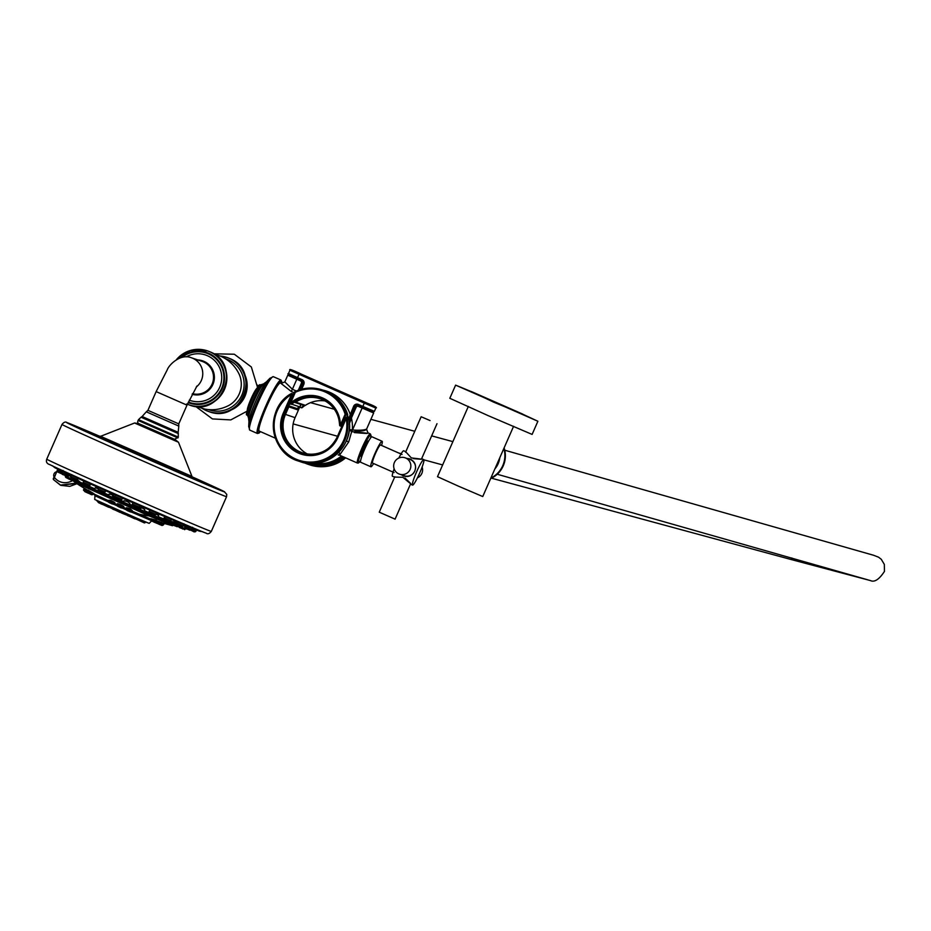 <?xml version="1.0" encoding="UTF-8"?>
<svg xmlns="http://www.w3.org/2000/svg" width="931" height="931" viewBox="0 0 931 931"><rect width="100%" height="100%" fill="white"/><g stroke="black" fill="none" stroke-linecap="round" stroke-linejoin="round"><path stroke-width="1.4" d="M348.764 418.869L348.171 418.182A0.896 0.896 -71.3 0 1 348.764 418.869C355.177 445.74 325.745 471.621 300.131 461.625A37.519 37.252 -71.3 0 0 348.764 418.869L346.216 418.473L337.837 437.558A30.106 29.885 108.7 0 1 298.385 453.083A30.106 29.885 108.7 0 1 283.129 413.469L291.508 394.372A36.623 36.356 -71.3 0 0 321.544 460.321A36.623 36.356 -71.3 0 0 346.216 418.473L345.494 418.147L337.127 437.233A29.21 29.001 108.7 0 1 301.225 453.211A29.21 29.001 108.7 0 1 284.048 413.853L284.7 414.086A29.21 29.001 108.7 0 0 301.563 453.327M291.752 404.194L299.107 406.672L298.095 408.988M284.7 414.086L289.867 403.554M299.107 406.672A31.456 31.223 -71.3 0 0 297.257 408.662M373.296 411.839L373.668 412.992L358.447 406.428A1.792 1.781 -71.3 0 0 356.096 407.359L351.406 418.019L350.684 417.693L349.125 421.08M298.339 390.194L301.376 383.258A1.792 1.781 -71.3 0 0 300.469 380.895L300.934 380.104L297.257 378.486L301.749 380.465A2.7 2.677 108.7 0 1 303.11 384.014L300.736 389.426L303.11 384.014L300.934 380.104A2.7 2.677 -71.3 0 1 302.296 383.653L299.619 389.763M300.469 380.895L287.772 375.193L284.816 381.919L292.404 389.263L297.513 377.625L302.005 379.604L301.749 380.465M293.463 394.092L293.463 394.092A0.896 0.896 108.7 0 1 293.649 394.174L291.892 393.557A0.896 0.896 108.7 0 1 292.427 394.767L293.265 395.058M291.135 393.65A0.896 0.896 108.7 0 1 291.892 393.557L291.135 393.65C264.427 408.337 269.315 452.862 298.56 461.089A37.519 37.252 108.7 0 1 291.124 393.65L292.427 394.767L284.048 413.853L283.129 413.469M300.131 461.625L298.56 461.089A37.519 37.252 108.7 0 0 347.193 418.333A0.896 0.896 -71.3 0 0 346.6 417.658L346.6 417.658A0.896 0.896 -71.3 0 0 345.506 418.147L348.171 418.182M338.791 452.198L340.187 454.002M356.096 407.359L355.374 407.033L349.125 421.068M364.917 408.046L362.59 407.266L362.124 408.046L352.5 429.982L349.253 429.587L351.487 431.588L352.325 429.901A37.857 37.589 108.7 0 0 351.406 418.019L349.241 424.094M354.35 432.566C373.471 434.218 370.771 433.299 351.662 431.658L348.694 441.957L339.547 455.166L338.221 454.991L340.304 453.886M351.662 431.658L352.5 429.982C359.261 430.506 363.94 430.227 366.511 429.121C365.499 430.75 361.67 431.321 355.025 430.832M348.497 418.997L353.64 406.277A3.596 3.573 108.7 0 1 358.354 404.426L362.846 406.405L362.59 407.266L358.912 405.637A2.7 2.677 -71.3 0 0 355.374 407.033L350.684 417.693M348.438 419.567L354.56 406.672A2.7 2.677 108.7 0 1 358.098 405.276L358.912 405.637L358.447 406.428M322.976 390.136A37.74 37.473 108.7 0 1 350.161 414.202L351.08 414.586M341.968 425.7L340.397 425.083L345.145 414.248A36.623 36.356 -71.3 0 0 295.336 392.312L290.577 403.146A30.106 29.885 108.7 0 1 340.397 425.083L339.594 425.13A0.896 0.896 -71.3 0 0 340.199 425.967L340.862 426.189A0.896 0.896 108.7 0 0 341.968 425.7L344.051 421.429M300.76 407.534A0.896 0.896 -71.3 0 0 301.644 407.347L302.307 407.569A0.896 0.896 -71.3 0 1 301.423 407.755L300.76 407.534A0.896 0.896 -71.3 0 1 300.236 406.323L301.039 404.496M303.948 405.485A29.21 29.001 -71.3 0 0 301.644 407.347M291.927 404.066A0.896 0.896 108.7 0 1 291.054 404.252L290.391 404.031A0.896 0.896 -71.3 0 0 291.275 403.845L291.927 404.066A29.21 29.001 -71.3 0 1 320.264 397.991M319.938 397.886A29.21 29.001 108.7 0 1 339.594 425.13L339.594 425.13C338.779 411.839 332.227 402.762 319.938 397.886A29.21 29.001 108.7 0 0 291.275 403.845L289.867 402.82A0.896 0.896 -71.3 0 0 290.391 404.031L289.855 402.82L294.615 391.986L289.867 402.82M295.057 391.532L295.336 392.312L294.615 391.986A0.896 0.896 -71.3 0 1 295.057 391.532L295.069 391.532C304.065 387.494 313.235 386.982 322.603 390.008A37.519 37.252 -71.3 0 0 295.069 391.532L294.615 391.986M339.594 425.13L340.199 425.967A0.896 0.896 -71.3 0 0 341.305 425.479L346.064 414.644A0.896 0.896 -71.3 0 0 346.099 414.004L345.145 414.248L347.635 415.168L346.553 417.635M324.163 390.543A37.519 37.252 108.7 0 1 347.67 414.539C343.632 402.786 335.788 394.791 324.163 390.543L322.603 390.008A37.519 37.252 -71.3 0 1 346.099 414.004L347.67 414.539A0.896 0.896 108.7 0 1 347.635 415.168L346.111 418.659M325.047 400.935A28.419 28.221 -71.3 0 0 305.391 405.369A1.466 1.466 108.7 0 1 304.111 405.544L294.51 402.297A1.466 1.466 -71.3 0 0 295.779 402.122A28.419 28.221 108.7 0 1 339.187 421.243A1.466 1.466 -71.3 0 0 339.361 421.755M368.548 441.224L368.106 441.038A8.495 1.001 113.8 0 0 363.73 448.486A8.495 1.001 113.8 0 0 361.263 456.586L361.694 456.784M370.91 466.78L360.704 462.276A13.93 1.653 -66.2 0 1 360.704 462.276A13.93 1.653 -66.2 0 1 364.777 448.94A13.93 1.653 -66.2 0 1 371.911 436.779A13.93 1.653 -66.2 0 1 371.935 436.79A13.93 1.653 -66.2 0 1 371.946 436.79L382.141 441.282A13.93 1.653 113.8 0 0 374.984 453.432A13.93 1.653 113.8 0 0 370.91 466.78A13.93 1.653 113.8 0 0 370.922 466.78A13.93 1.653 -66.2 0 0 373.599 463.545M382.117 441.271A13.93 1.653 -66.2 0 1 382.141 441.282A13.93 1.653 -66.2 0 1 381.57 445.449M394.092 472.576L372.54 463.079A9.88 1.175 -66.2 0 1 375.414 453.653A9.88 1.175 -66.2 0 1 380.511 444.983L402.064 454.479M413.399 458.622C424.804 459.623 424.117 459.39 411.351 457.924L405.497 451.57L403.693 450.779A13.93 1.653 113.8 0 0 398.829 458.052M394.663 477.103L392.463 476.276A13.93 1.653 -66.2 0 1 394.139 468.84M407.056 458.459L410.583 459.239C415.133 461.823 416.541 465.768 414.807 471.051C412.096 475.881 408.255 477.487 403.286 475.857L401.564 474.857M401.633 474.88A9.077 9.007 108.7 0 0 403.344 475.869A9.077 9.007 -71.3 0 0 404.054 476.148L403.286 475.857M423.78 459.623A13.93 1.653 113.8 0 1 419.741 472.901A13.93 1.653 -66.2 0 1 412.561 485.121A13.93 1.653 -66.2 0 1 416.599 471.842A13.93 1.653 113.8 0 1 423.78 459.623L422.022 458.878M394.267 477.068L402.855 477.277C412.619 485.598 413.294 485.831 404.904 477.964M407.173 458.494A9.077 9.007 108.7 0 1 409.873 458.96M413.981 472.552A8.647 8.588 108.7 0 1 404.217 475.753L399.492 474.158A8.647 8.588 108.7 0 1 394.395 462.498A8.647 8.588 -71.3 0 1 405.032 457.773A8.647 8.588 -71.3 0 1 410.117 469.422A8.647 8.588 108.7 0 1 399.492 474.158M405.032 457.773L409.756 459.367A8.647 8.588 108.7 0 1 415.494 468.793M430.052 420.556L421.149 416.751L430.052 420.556M417.425 477.836A8.647 8.588 108.7 0 0 421.859 473.39A8.647 8.588 -71.3 0 0 422.115 467.048M394.802 476.777L379.254 512.19L395.093 519.149L410.478 484.108M275.436 438.222L259.26 431.1A26.289 3.107 -66.2 0 1 266.894 406.044A26.289 3.107 -66.2 0 1 280.452 382.99L291.252 391.462L294.254 392.789M255.955 389.868A11.125 1.315 113.8 0 0 251.126 398.922A11.125 1.315 113.8 0 0 247.809 408.383M256.805 388.436A12.126 1.431 113.8 0 0 251.067 398.771A12.126 1.431 113.8 0 0 247.32 409.977M244.085 373.203A26.417 26.231 108.7 0 1 228.642 410.943M197.838 359.948A17.526 17.398 108.7 0 1 213.339 383.351A17.526 17.398 108.7 0 1 192.147 394.29M147.924 410.338L178.775 423.884L178.799 426.084L146.295 411.816L147.924 410.338L156.14 391.602L187.003 405.148L197 385.946M174.272 439.304L139.638 424.047M49.552 464.476A86.455 0.908 23.7 0 0 49.948 464.685L53.695 466.559A82.184 0.861 23.7 0 0 127.151 499.563A82.184 0.861 23.7 0 0 201.166 531.298A82.184 0.861 23.7 0 0 202.19 531.671A82.184 0.861 -156.3 0 0 202.516 531.776M170.07 521.697A57.803 0.605 23.7 0 0 173.271 523.036M184.908 526.294L183.104 525.84M176.203 523.082L173.422 522.675L173.038 523.548L179.055 525.689M186.316 525.806L185.141 525.759L184.769 526.62L191.565 529.599L192.589 527.283M181.091 526.539L176.39 524.211L176.215 523.047L177.356 522M129.828 503.299L127.198 501.483L123.998 500.75L123.392 502.123L129.223 504.683L129.828 503.299M138.812 507.407L138.277 508.629L144.107 511.189L144.782 509.653L142.839 508.326C138.51 506.895 137.823 507.034 140.767 508.745M112.476 496.328C115.793 497.363 115.479 496.782 111.522 494.582L109.148 494.024L108.473 495.56L114.304 498.12L114.85 496.875M70.884 476.719L68.987 475.462M152.603 513.551L152.125 514.634L157.956 517.194L158.689 515.518L156.024 514.121M98.383 488.856L95.276 487.704L94.543 489.369L100.373 491.929L100.851 490.835M79.088 481.35L77.61 479.872M168.499 521.162L164.217 519.021L164.845 516.624M152.998 514.471L149.274 512.574L149.716 510.072M105.657 490.742L105.075 492.092L98.267 489.112L99.093 487.227M90.4 483.957L89.993 485.377L83.196 482.386L84.093 480.326M77.68 478.255L77.645 479.802L70.837 476.812L71.815 474.601M68.452 474.077L68.859 475.753L62.063 472.773L63.075 470.458M176.203 526.329A56.71 0.594 -156.3 0 1 166.707 522.431A321.905 257.747 112.9 0 1 163.519 521.744L177.099 526.632M60.585 485.214L76.831 483.375L163.519 521.744M77.215 483.503L149.076 515.89L172.782 525.456M161.144 523.036L164.426 523.501L161.435 522.582M150.81 518.73L156.571 520.278L156.152 521.942L150.322 519.382L150.845 518.742M161.668 522.512L156.687 520.801M93.531 493.802L108.485 500.727M114.304 503.322L117.329 504.66M123.16 507.232L126.407 508.652M132.249 511.2L150.485 519.009M87.886 490.66L87.433 491.708L93.263 494.268L93.95 493.698L88.049 490.125L93.053 493.884M132.062 510.444L130.352 508.966C125.557 507.197 125.103 507.302 128.978 509.304M112.698 502.146C116.2 503.392 115.572 502.798 110.801 500.354L109.23 500.331M83.883 488.077L77.18 483.852M87.933 490.393L84.756 488.554L84.407 490.265L87.456 491.649M120.739 505.696C116.294 503.427 116.2 503.077 120.46 504.625C124.894 506.906 124.987 507.255 120.739 505.696M128.839 509.827C125.545 508.07 125.953 507.93 130.084 509.408L132.4 510.84L132.086 511.561L126.255 509.001L126.476 507.965L127.116 508.396M109.253 500.331L110.731 500.901C114.792 503.019 115.316 503.566 112.302 502.554M84.372 490.579L83.546 489.776L84.034 488.694L84.861 489.252M84.756 488.554L87.782 490.916M120.471 506.161C116.666 504.16 116.608 503.811 120.285 505.114C124.091 507.116 124.149 507.453 120.471 506.161M160.795 523.816L163.356 524.898L164.426 523.501M151.02 519.405L156.594 520.941M155.279 521.174L160.958 522.803M76.4 483.096L60.352 485.121L53.882 479.919A3.002 1.618 143.8 0 1 53.474 479.605A3.002 1.618 143.8 0 1 54.231 477.149A3.189 2.549 112.1 0 1 54.196 473.542A3.189 2.549 112.1 0 1 57.163 471.866A18.213 14.582 112 0 1 57.838 472.017M490.637 478.581A24.939 24.765 -71.3 0 0 504.113 447.881M490.858 478.069A24.939 24.765 -71.3 0 0 503.857 448.486M468.34 406.416L437.489 476.684L458.68 486.273L482.747 496.549L513.598 426.282M471.179 391.567L455.608 385.131L449.824 398.293L488.333 415.715L532.113 434.416L537.885 421.254L522.605 414.144M455.608 385.131L537.885 421.254M522.64 414.062L493.581 402.122L471.214 391.486L522.64 414.062L471.214 391.486M340.56 429.389A0.896 0.896 -71.3 0 0 340.443 429.587L337.115 437.163A28.419 28.221 108.7 0 1 302.191 452.71A28.419 28.221 108.7 0 1 285.468 414.411L295.08 417.658A28.419 28.221 -71.3 0 0 307.137 453.897M285.468 414.411L288.796 406.835A0.896 0.896 -71.3 0 0 288.389 405.683M288.261 405.625L297.873 408.872A0.896 0.896 108.7 0 1 298.409 410.082L295.08 417.658M337.837 437.558L337.115 437.233L345.494 418.147M303.145 383.933L301.376 383.258M298.467 409.861L300.853 404.438L298.467 409.838M358.354 404.426L358.098 405.288L362.59 407.266C369.398 410.699 373.331 412.061 374.39 411.351L362.846 406.405L364.289 403.111L289.937 370.247L288.494 373.54L297.513 377.625L299.421 373.552L301.749 374.332L367.082 403.111L299.421 373.552M291.252 391.462L292.404 389.263L296.291 390.985M315.306 463.417A35.041 34.796 -71.3 0 0 341.479 456.027M342.492 456.469A35.948 35.692 108.7 0 1 311.129 463.557M308.103 463.359A36.623 36.356 -71.3 0 0 343.178 456.772M344.179 457.214A37.519 37.252 108.7 0 1 304.158 462.73L309.592 464.813A37.519 37.252 -71.3 0 0 345.622 457.843M339.547 455.166L357.434 463.056A15.955 1.885 -66.2 0 1 362.066 447.846A15.955 1.885 -66.2 0 1 370.294 433.858L367.943 432.822L366.558 429.203L373.668 412.992M346.32 440.922L348.694 441.957M353.64 406.277L355.409 406.952M302.005 379.604A3.596 3.573 108.7 0 1 303.832 384.34L301.714 389.17M289.937 370.247C288.633 368.571 292.578 369.933 301.749 374.332L367.082 403.111C374.821 406.16 377.742 407.801 375.845 408.057L364.289 403.111L364.754 402.32M303.832 384.34L303.11 384.014M348.31 418.252A35.041 34.796 -71.3 0 0 347.507 415.482M305.391 405.369L295.779 402.122M302.307 407.569A29.21 29.001 108.7 0 1 304.728 405.613L301.423 407.755M360.646 460.519A15.047 1.781 -66.2 0 1 358.54 460.729A15.047 1.781 -66.2 0 1 362.985 448.242A15.047 1.781 -66.2 0 1 369.281 436.302A15.047 1.781 -66.2 0 1 370.596 437.931L371.05 435.464L370.294 433.858M260.459 431.635A28.535 3.375 -66.2 0 1 266.638 405.963A28.535 3.375 -66.2 0 1 281.662 383.491L281.011 380.046A29.21 3.456 -66.2 0 0 265.952 405.66A29.21 3.456 -66.2 0 0 257.468 433.509L260.494 431.647M248.658 426.642A28.279 3.352 -66.2 0 1 248.682 426.456L249.799 430.122A29.21 3.456 -66.2 0 1 258.283 402.285A29.21 3.456 -66.2 0 1 273.342 376.671L281.011 380.046M273.342 376.671L269.885 378.323L266.487 381.791A22.507 2.665 -66.2 0 0 255.804 401.121A22.507 2.665 113.8 0 0 248.949 421.615L248.682 426.456A28.279 3.352 -66.2 0 1 257.224 401.808A28.279 3.352 -66.2 0 1 269.885 378.323A28.279 3.352 -66.2 0 1 270.002 378.172M262.03 384.608A17.503 2.071 -66.2 0 0 253.267 399.946A17.503 2.071 113.8 0 0 248.018 416.425L248.53 418.054A18.911 2.234 113.8 0 1 254.256 400.388A18.911 2.234 -66.2 0 1 263.589 383.875L260.226 385.003C259.644 383.421 256.7 388.122 251.405 399.096A15.14 1.792 -66.2 0 1 259.202 385.818M247.006 413.515A15.14 1.792 -66.2 0 1 251.417 399.096C246.785 410.769 245.353 416.017 247.087 414.819A16.327 1.932 -66.2 0 1 251.929 399.341A16.327 1.932 -66.2 0 1 260.226 385.003M227.164 357.527L229.492 358.435A28.535 28.326 108.7 0 1 244.422 394.814A28.535 28.326 108.7 0 1 208.881 411.583L208.532 411.467A28.535 28.326 108.7 0 1 206.193 410.559L202.411 408.534A28.535 28.326 -71.3 0 0 206.193 410.559L208.532 411.467A28.535 28.326 108.7 0 0 244.073 394.686A28.535 28.326 108.7 0 0 229.131 358.307A28.535 28.326 -71.3 0 0 220.17 356.026L227.164 357.527A28.535 28.326 -71.3 0 1 229.492 358.435C262.228 370.875 241.443 424.501 208.881 411.583M225.267 358.691A26.836 26.65 108.7 0 1 242.153 394.395A26.836 26.65 108.7 0 1 208.09 409.512M213.793 353.861L220.356 356.108C228.956 359.843 235.275 365.999 239.314 374.553A24.299 24.136 108.7 0 1 228.875 405.427C220.856 409.535 212.687 410.711 204.343 408.965L195.847 406.3M210.01 351.848A28.535 28.326 -71.3 0 0 207.683 350.94L210.01 351.848A28.535 28.326 108.7 0 1 224.953 388.227A28.535 28.326 108.7 0 1 189.4 404.997C221.962 417.914 242.747 364.289 210.01 351.848M176.494 359.575L190.576 350.417L207.322 350.824A28.535 28.326 -71.3 0 1 209.661 351.72A28.535 28.326 108.7 0 1 224.592 388.099A28.535 28.326 108.7 0 1 187.399 404.252M207.683 350.94L207.322 350.824A28.535 28.326 -71.3 0 0 176.518 359.552M188.132 402.623A26.731 26.545 108.7 0 0 222.474 388.041A26.731 26.545 108.7 0 0 208.73 353.303A26.731 26.545 -71.3 0 0 180.556 357.69M182.045 357.295A26.091 25.905 108.7 0 1 221.881 387.773A26.091 25.905 108.7 0 1 188.399 402.041M186.235 356.864A23.997 23.822 108.7 0 1 219.902 386.819A23.997 23.822 108.7 0 1 189.272 400.144M196.255 387.017A16.851 16.735 -71.3 0 0 191.414 357.772L202.167 361.403A16.851 16.735 108.7 0 1 212.571 382.885A16.851 16.735 108.7 0 1 192.473 393.662M146.295 411.816L142.117 416.506L178.17 432.333L178.31 437.128L138.486 419.648L141.035 417.239L178.356 433.613M177.949 437.954L138.125 420.463C136.88 422.581 138.323 424.233 142.455 425.432L174.481 439.385L178.31 437.128M100.676 436.278L134.588 423L178.484 442.26L175.075 439.537L138.905 423.663L134.762 423.035M98.244 436.336L100.327 436.197L191.961 476.416L192.519 477.673M193.497 478.301L98.302 436.348M192.158 476.847L224.185 491.58L226.757 494.373L226.559 496.677L211.314 531.403A89.865 0.943 23.7 0 1 210.697 531.252A89.865 0.943 23.7 0 1 123.776 494A89.865 0.943 23.7 0 1 46.748 459.158L61.993 424.443C63.902 422.08 65.577 421.475 67.032 422.627L99.873 436.336A86.269 0.908 -156.3 0 0 67.335 422.732A86.269 0.908 23.7 0 0 136.007 453.979A86.269 0.908 23.7 0 0 224.115 491.789A86.269 0.908 -156.3 0 0 192.17 476.847M61.993 424.443A89.865 0.943 23.7 0 0 139.022 459.274A89.865 0.943 23.7 0 0 225.942 496.526A89.865 0.943 -156.3 0 0 226.559 496.677M46.748 459.158C45.817 461.904 46.876 463.743 49.948 464.685A86.455 0.908 23.7 0 0 127.233 499.4A86.455 0.908 23.7 0 0 205.088 532.788A86.455 0.908 23.7 0 0 206.158 533.172M61.667 473.774A18.213 14.582 112 0 1 62.726 474.612M73.188 480.291A19.993 16.002 112.1 0 1 54.231 477.149M54.545 467.455A79.449 0.826 23.7 0 0 103.574 489.811A79.449 0.826 23.7 0 0 182.93 524.362A79.449 0.826 23.7 0 0 187.643 526.352A79.449 0.826 23.7 0 0 199.932 531.275C194.602 530.17 53.474 468.072 54.545 467.455L52.334 465.709M176.494 522.407A320.136 256.328 112.9 0 1 170.303 521.337M176.215 523.047L183.011 526.038L183.989 523.816M79.368 481.827A57.803 0.605 23.7 0 0 82.801 483.41M88.713 486.087A57.803 0.605 23.7 0 0 94.787 488.822M103.737 492.813A57.803 0.605 23.7 0 0 108.706 495.024M114.536 497.596A57.803 0.605 23.7 0 0 115.421 497.992M120.506 500.226A57.803 0.605 23.7 0 0 123.625 501.6M129.456 504.16A57.803 0.605 23.7 0 0 132.772 505.614M137.869 507.837A57.803 0.605 23.7 0 0 138.51 508.117M144.34 510.654A57.803 0.605 23.7 0 0 149.472 512.888M158.2 516.647A57.803 0.605 23.7 0 0 164.205 519.219M79.03 482.526A57.082 0.594 23.7 0 0 82.498 484.132M88.259 486.738A57.082 0.594 23.7 0 0 94.485 489.543M100.257 492.127A57.082 0.594 23.7 0 0 108.415 495.746M114.187 498.306A57.082 0.594 23.7 0 0 123.334 502.333M129.118 504.87A57.082 0.594 23.7 0 0 138.219 508.85M144.014 511.363A57.082 0.594 23.7 0 0 152.056 514.855M157.863 517.357A57.082 0.594 23.7 0 0 163.914 519.94M169.745 522.407A57.082 0.594 23.7 0 0 172.98 523.757M168.79 522.966A57 0.594 23.7 0 0 173.271 524.828M166.707 522.431A56.71 0.594 -156.3 0 1 113.85 499.47A56.71 0.594 -156.3 0 1 74.41 481.653M73.747 481.304A56.71 0.594 -156.3 0 1 73.421 481.129L76.808 483.364M78.041 483.038A57 0.594 23.7 0 0 82.743 485.214M87.246 487.25A57 0.594 23.7 0 0 94.764 490.637M99.233 492.639A57 0.594 23.7 0 0 108.718 496.851M113.163 498.818A57 0.594 23.7 0 0 123.637 503.438M128.094 505.393A57 0.594 23.7 0 0 138.533 509.955M143.002 511.887A57 0.594 23.7 0 0 152.381 515.96M156.874 517.892A57 0.594 23.7 0 0 164.228 521.034M138.905 514.087A322.114 164.45 -66.7 0 0 149.076 515.89M151.765 520.673L149.193 523.373L135.751 517.764L94.718 499.458L94.962 495.734L108.496 501.984M113.349 504.137L117.364 505.917M122.205 508.058L126.441 509.909M131.306 512.027L150.473 520.208M149.193 523.373L135.135 518.125L96.975 500.971M111.383 507.942L110.254 507.453M111.58 508.314L109.928 507.581L111.58 508.314M97.86 501.681L99.629 502.519M98.034 502.158L99.838 503.019M97.324 501.192L100.001 503.368L98.488 502.635M99.349 502.263L110.417 507.395L100.781 503.822M99.71 502.693L109.939 507.581M108.648 507.267L99.908 503.171M111.08 507.523L122.136 512.644L112.907 509.245M110.393 506.976L111.627 508.431L121.658 512.83M120.192 512.446L111.627 508.431M125.627 513.877L136.694 519.009L127.454 515.599M125.988 514.308L136.205 519.195M134.739 518.8L126.174 514.796M136.822 518.963L144.933 522.861M136.333 519.149L144.27 522.885M110.708 507.57L111.429 507.919M122.066 512.678L126.022 514.401M126.209 514.866A114.978 92.064 112.9 0 1 122.787 513.528L126.232 514.913M94.997 495.525L94.753 494.792M88.049 490.125L88.212 490.765M87.7 492.22L92.972 494.547L91.983 494.722M87.945 492.953L91.61 494.733M126.255 509.001L131.795 511.841L127.524 510.735M126.244 509.408L131.038 512.131M129.956 511.806L126.546 510.165M108.671 500.296L108.322 501.099L110.254 501.984L114.152 503.659L114.746 502.868L113.885 502.624M108.322 501.099L113.85 503.939L109.579 502.845M108.31 501.506L113.093 504.241M112.011 503.915L108.601 502.263M83.546 489.776L84.442 490.195M83.546 490.183L84.651 491.324M84.488 490.3L84.698 491.428L87.677 492.767M84.465 490.707L87.398 492.022M87.782 492.976L85.024 491.754L87.782 492.976M118.028 504.311L117.457 503.904L117.178 505.021L123.008 507.581L123.614 506.697L122.904 506.522M117.178 505.021L122.717 507.861L118.446 506.755M117.166 505.417L121.961 508.151M120.879 507.826L117.469 506.173M160.563 524.118L163.321 524.875M159.818 524.409L162.285 525.456M161.878 525.456L159.597 524.479L163.041 525.165M150.322 519.382L155.861 522.221L151.287 520.999M151.078 520.732L155.105 522.524M154.43 522.384L150.31 519.789M161.598 522.384L161.005 522.687M156.175 521.884L160.539 523.757M155.942 522.186L160.272 524.048M155.407 522.547L159.562 524.362M161.261 522.419L159.725 524.444L155.663 522.826M57.163 471.866A3.002 1.781 -79 0 1 57.396 471.191M123.381 502.798L128.734 505.149L123.381 502.798L123.392 502.123M126.535 504.846L123.567 503.287M164.403 518.765L163.984 519.731L169.814 522.279L170.606 520.487M163.984 519.731L163.961 520.406L169.326 522.756L165.136 521.581M163.961 520.406L168.837 522.943M138.277 508.629L138.265 509.315L143.618 511.666L139.976 510.723M138.265 509.315L143.141 511.852M141.431 511.363L138.451 509.792M108.473 495.56L108.462 496.235L113.815 498.585L110.172 497.643M108.462 496.235L113.338 498.772M111.627 498.283L108.648 496.712M83.336 482.2L82.545 483.992L88.375 486.552L88.806 485.575M82.545 483.992L82.533 484.667L87.886 487.018L83.709 485.889L86.199 486.948M82.533 484.667L87.409 487.204M67.556 477.079L73.177 479.546M67.521 477.754L72.688 480.024M67.695 478.231L72.222 480.21M71.571 480.21L68.149 478.72L72.304 480.256L73.642 478.778M157.467 517.671L152.114 515.309L157.467 517.671L157.956 517.194M155.558 517.496L153.638 516.647M99.885 492.394L94.531 490.043L99.885 492.394L100.373 491.929M97.825 492.162L95.986 491.347M73.491 479.372L79.135 482.351L79.519 481.467M77.25 482.875L73.293 480.466L78.646 482.817L79.135 482.351M73.805 481.106L78.646 482.817M78.169 483.003L74.061 481.478M65.496 475.671L67.498 476.916M67.544 478.01L65.356 476.625L67.381 477.545M65.542 477.103L67.695 478.359L66.02 477.591M164.042 517.869L170.85 520.848L171.758 518.776M164.031 518.544L170.361 521.325L170.85 520.848M164.217 519.021L165.555 519.87M149.1 511.41L155.896 514.401L156.734 512.504M149.088 512.097L155.407 514.866L155.896 514.401M152.882 514.459L151.113 513.644M133.04 502.659L132.388 504.137L139.185 507.127L139.941 505.417M136.007 507.069L132.377 504.811L138.696 507.593L139.185 507.127M115.793 494.85L115.048 496.526L121.856 499.516L122.508 498.027M118.668 499.458L115.037 497.212L121.367 499.982L121.856 499.516M115.223 497.689L117.248 498.83M102.014 492.092L98.255 489.787L104.586 492.569L105.075 492.092M98.442 490.276L100.245 491.312M87.456 485.598L83.173 483.061L89.504 485.842L89.993 485.377M83.371 483.55L84.605 484.353M71.012 477.975L76.668 480.454L70.826 477.487L77.157 480.268L77.645 479.802M75.516 480.21L71.955 478.685M62.284 473.542L68.37 476.23L68.859 475.753M62.447 474.007L67.893 476.416L62.854 474.496L62.063 472.773M67.032 476.311L62.877 474.507M57.478 470.551L62.121 472.634M63.273 474.182L58.048 472.168L57.431 471.214L61.993 473.251M57.641 471.714L62.144 473.716M62.284 474.042L58.106 472.203M57.803 469.131L57.513 470.364M57.326 470.946L57.582 471.598M57.315 470.26L57.373 470.981M176.192 523.722L182.523 526.504L183.011 526.038M176.39 524.211L180.917 526.504L177.309 524.886M178.927 525.98L184.431 528.366M178.682 525.852L178.671 526.539L183.966 528.843M178.938 527.039L183.488 529.041M184.873 527.609L183.547 529.076L179.38 527.528M173.422 523.699L173.026 524.234L178.38 526.585L178.868 526.108M173.515 524.828L177.623 526.632M177.134 526.713L173.911 525.293M173.375 524.362L177.006 526.667L178.38 526.585M184.571 528.284L186.491 528.761M183.733 528.994L184.722 529.681M184.187 528.796L186.363 529.041M185.013 526.713L184.745 527.295L190.878 529.972M184.978 527.377L190.413 530.17M185.141 527.854L189.773 530.193L185.572 528.331M196.488 530.018L195.929 531.31L191.635 529.46M191.262 529.972L195.44 531.776L195.929 531.31M190.808 530.181L194.265 531.95M257.515 385.865A12.58 12.569 115.5 0 1 258.131 386.493M791.874 557.983L791.35 559.589L870.415 580.572C874.453 582.538 879.132 579.489 884.45 571.413L884.322 564.395L881.261 559.275L878.573 557.192L873.604 555.272L504.765 450.22M499.772 457.784A20.447 20.296 108.7 0 1 494.908 468.852M288.796 406.835L298.409 410.082M301.225 453.211C317.238 457.156 329.202 451.838 337.115 437.233M288.494 373.54C286.597 373.796 289.518 375.437 297.257 378.486M287.772 375.193L288.878 374.693M358.807 405.59L355.374 407.033M345.634 457.854L328.503 466.094L309.592 464.813M375.845 408.057L374.39 411.351M347.67 414.539L347.635 415.179M360.634 460.566L358.482 462.998L357.434 463.056M412.561 485.121L410.757 484.329M421.592 458.797L437 423.698M405.59 452.222L421.149 416.751M249.799 430.122L257.468 433.509M266.487 381.791L263.589 383.875M248.53 418.054L248.949 421.615M248.018 416.425L247.087 414.819M246.994 411.234L230.795 419.904L212.443 418.927L195.522 406.335M213.723 353.815L234.309 354.222L251.347 366.989L257.515 387.354M189.4 404.997L186.724 403.973M191.414 357.772C180.684 353.256 168.965 364.731 167.243 369.851L156.14 391.602M178.799 426.084L178.17 432.333M142.117 416.506L141.035 417.239M178.484 442.26L191.961 476.416M211.314 531.403C209.405 533.754 207.729 534.359 206.275 533.219L201.166 531.298M202.714 531.729L199.932 531.275M73.212 480.64L73.491 479.802M172.549 525.724L164.333 523.501M94.962 495.734L94.194 494.175M94.718 499.458L135.135 518.125M122.787 513.528L121.321 512.9M88.189 493.255L87.433 491.708M154.93 521.721L159.166 524.386M77.157 483.631L69.813 486.366L60.922 485.354M57.617 469.561L53.474 479.605L60.818 485.307M128.257 505.347L125.813 504.579M164.159 520.883L167.661 522.722M82.719 485.156L83.709 485.889M67.707 476.463L68.126 478.709M156.978 517.857L152.3 515.797M152.114 515.309L152.125 514.634M99.408 492.58L94.718 490.532M94.531 490.043L94.543 489.369M73.293 480.466L73.305 479.791M65.356 476.625L65.368 475.95M73.258 480.361L72.851 479.558M149.274 512.574L152.882 514.471M132.377 504.811L132.388 504.137M132.563 505.3L135.6 506.941M115.037 497.212L115.048 496.526M98.255 489.787L98.267 489.112M83.173 483.061L83.196 482.386M70.826 477.487L70.837 476.812M58.013 469.236L57.431 471.214M178.449 526.062L179.136 527.051M178.671 526.539L182.848 529.052M191.565 529.599L189.773 530.193M138.125 420.463L138.486 419.648M178.775 423.884L187.003 405.148M257.491 385.178L258.76 385.783M310.57 402.658L334.322 409.256M370.899 419.322L414.772 431.286M293.149 423.908L337.522 436.243M398.712 453.001L401.203 453.676M423.942 459.856L442.656 464.93M491.475 478.185L791.35 559.589M431.647 435.871L452.885 441.631M867.704 579.804L497.235 474.24M281.267 383.351L284.816 381.919"/></g></svg>

